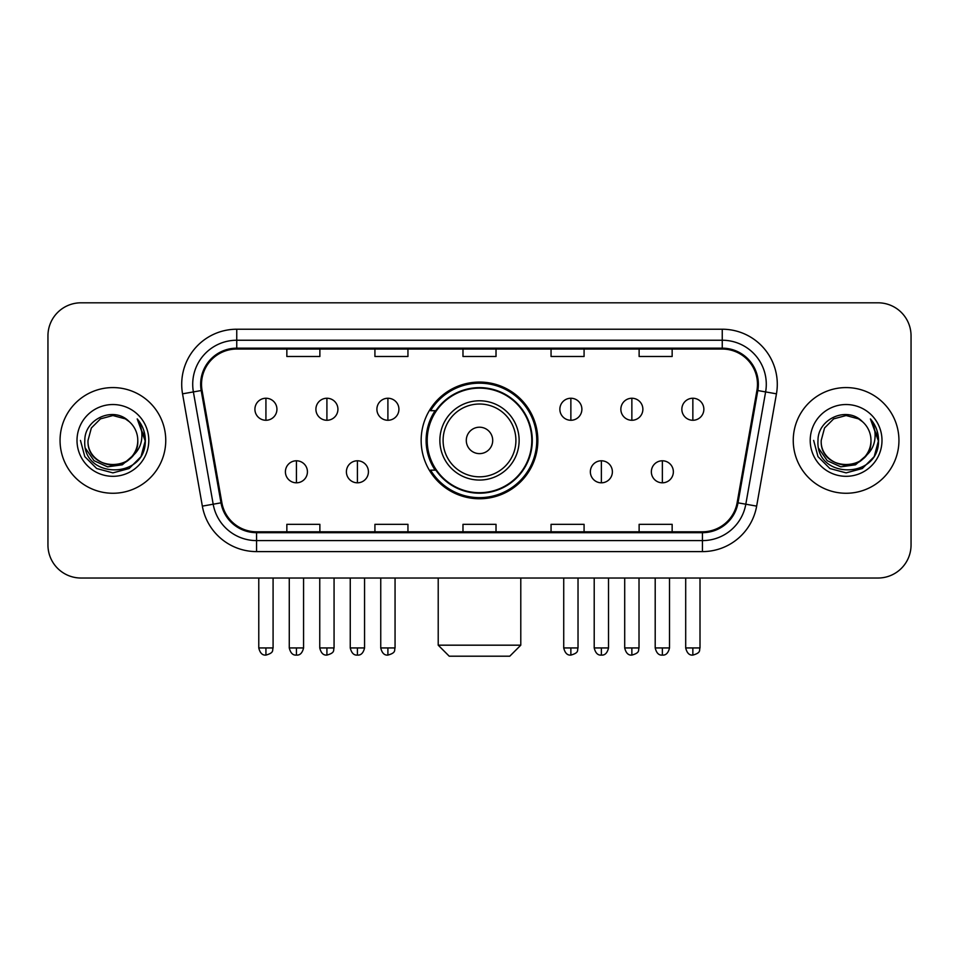 <?xml version="1.0" encoding="UTF-8"?>
<svg xmlns="http://www.w3.org/2000/svg" width="959" height="959" viewBox="0 0 959 959"><rect width="100%" height="100%" fill="white"/><g stroke="black" fill="none" stroke-linecap="round" stroke-linejoin="round"><path stroke-width="1.44" d="M421.157 440.421A58.343 58.343 0 0 0 479.5 498.764A58.343 58.343 0 0 0 537.843 440.421A58.343 58.343 0 0 0 479.5 382.066A58.343 58.343 0 0 0 421.157 440.421M435.146 470.138A53.392 53.392 0 0 1 435.146 410.692M47.95 335.83L47.95 545A33.026 33.026 0 0 0 80.976 578.025L878.024 578.025A33.026 33.026 0 0 0 911.05 545L911.05 335.83A33.026 33.026 0 0 0 878.024 302.804L80.976 302.804A33.026 33.026 0 0 0 47.95 335.83L47.95 545M60.057 440.421A52.841 52.841 0 0 0 112.898 493.262A52.841 52.841 0 0 0 165.751 440.421A52.841 52.841 0 0 0 112.898 387.58A52.841 52.841 0 0 0 60.057 440.421A52.841 52.841 0 0 0 112.898 493.262A52.841 52.841 0 0 0 165.751 440.421A52.841 52.841 0 0 0 112.898 387.58A52.841 52.841 0 0 0 60.057 440.421M793.249 440.421A52.841 52.841 0 0 0 846.102 493.262A52.841 52.841 0 0 0 898.943 440.421A52.841 52.841 0 0 0 846.102 387.58A52.841 52.841 0 0 0 793.249 440.421A52.841 52.841 0 0 0 846.102 493.262A52.841 52.841 0 0 0 898.943 440.421A52.841 52.841 0 0 0 846.102 387.58A52.841 52.841 0 0 0 793.249 440.421M201.522 384.271A35.231 35.231 0 0 1 236.753 349.04L722.247 349.04A35.231 35.231 0 0 1 756.939 390.385L737.135 502.684A35.231 35.231 0 0 1 702.444 531.789L256.556 531.789A35.231 35.231 0 0 1 221.865 502.684L202.061 390.385A35.231 35.231 0 0 1 201.522 384.271M200.647 384.271A36.106 36.106 0 0 0 201.198 390.541L220.99 502.84A36.106 36.106 0 0 0 256.556 532.677L702.444 532.677A36.106 36.106 0 0 0 738.01 502.84L757.802 390.541A36.106 36.106 0 0 0 722.247 348.165L236.753 348.165A36.106 36.106 0 0 0 200.647 384.271M182.546 393.825A55.047 55.047 0 0 1 236.753 329.225L722.247 329.225A55.047 55.047 0 0 1 776.454 393.825L756.651 506.124A55.047 55.047 0 0 1 702.444 551.605L256.556 551.605A55.047 55.047 0 0 1 202.349 506.124L182.546 393.825L193.382 391.919A44.03 44.03 0 0 1 236.753 340.241L722.247 340.241A44.03 44.03 0 0 1 765.618 391.919L745.814 504.206A44.03 44.03 0 0 1 702.444 540.6L256.556 540.6A44.03 44.03 0 0 1 213.186 504.206L193.382 391.919A44.03 44.03 0 0 1 192.723 384.271M878.024 302.804L80.976 302.804M80.976 578.025L878.024 578.025M911.05 545L911.05 335.83M738.01 502.84L745.814 504.206L765.618 391.919L776.454 393.825M462.981 349.04L462.981 356.496L496.019 356.496L496.019 349.04M374.921 349.04L374.921 356.496L407.947 356.496L407.947 349.04M286.849 349.04L286.849 356.496L319.874 356.496L319.874 349.04M551.053 349.04L551.053 356.496L584.079 356.496L584.079 349.04M639.126 349.04L639.126 356.496L672.151 356.496L672.151 349.04M496.019 531.789L496.019 524.333L462.981 524.333L462.981 531.789M407.947 531.789L407.947 524.333L374.921 524.333L374.921 531.789M319.874 531.789L319.874 524.333L286.849 524.333L286.849 531.789M584.079 531.789L584.079 524.333L551.053 524.333L551.053 531.789M672.151 531.789L672.151 524.333L639.126 524.333L639.126 531.789M137.784 440.421C139.307 472.511 86.502 472.511 88.024 440.421L91.357 427.978L100.467 418.867L112.898 415.535L125.341 418.867L129.201 421.624C113.929 405.621 84.536 418.795 84.812 440.421C82.018 478.829 144.294 479.836 145.3 442.279L145.348 440.421C145.253 432.257 142.543 425.089 137.209 418.915C141.261 425.58 142.699 432.749 141.5 440.421C140.338 446.942 137.161 452.276 131.97 456.4A24.886 24.886 0 0 0 137.784 440.421C139.307 472.511 86.502 472.511 88.024 440.421C86.502 472.511 139.307 472.511 137.784 440.421A24.886 24.886 0 0 0 129.201 421.624M131.97 456.4C118.76 474.249 86.73 462.837 88.024 440.421M133.553 455.069L122.32 464.791L107.6 466.841L94.054 460.716L85.591 448.488M77.008 440.421A35.891 35.891 0 0 0 112.898 476.311A35.891 35.891 0 0 0 148.789 440.421A35.891 35.891 0 0 0 112.898 404.53A35.891 35.891 0 0 0 77.008 440.421M137.209 418.915L145.336 441.368L143.826 430.591L145.336 441.368L143.826 430.591L145.336 441.368L137.449 419.191L145.336 441.356L137.449 419.191L145.348 440.421L141.009 456.64L129.129 468.519L112.898 472.871L96.679 468.519L84.8 456.64L80.46 440.421M137.449 419.191L145.336 441.38M509.78 656.196L449.22 656.196L438.215 645.179L520.785 645.179L509.78 656.196M492.71 440.421A13.21 13.21 0 0 0 479.5 427.211A13.21 13.21 0 0 0 466.29 440.421A13.21 13.21 0 0 0 479.5 453.631A13.21 13.21 0 0 0 492.71 440.421M519.131 440.421A39.631 39.631 0 0 0 479.5 400.79A39.631 39.631 0 0 0 439.869 440.421A39.631 39.631 0 0 0 479.5 480.051A39.631 39.631 0 0 0 519.131 440.421A39.631 39.631 0 0 1 479.5 480.051A39.631 39.631 0 0 1 439.869 440.421M531.789 440.421A52.289 52.289 0 0 0 479.5 388.131A52.289 52.289 0 0 0 427.211 440.421A52.289 52.289 0 0 0 479.5 492.71A52.289 52.289 0 0 0 531.789 440.421M536.752 440.421A57.252 57.252 0 0 1 430.579 470.138L435.877 470.138A52.781 52.781 0 0 0 514.42 480.003A52.781 52.781 0 0 0 514.42 400.838A52.781 52.781 0 0 0 435.877 410.692L430.579 410.692A57.252 57.252 0 0 1 536.752 440.421M265.931 398.249A11.005 11.005 0 0 0 254.914 409.265A11.005 11.005 0 0 0 265.931 420.27A11.005 11.005 0 0 0 276.935 409.265A11.005 11.005 0 0 0 265.931 398.249L265.931 420.27A11.005 11.005 0 0 0 276.935 409.265A11.005 11.005 0 0 0 265.931 398.249M326.911 398.249A11.005 11.005 0 0 0 315.907 409.265A11.005 11.005 0 0 0 326.911 420.27A11.005 11.005 0 0 0 337.928 409.265A11.005 11.005 0 0 0 326.911 398.249L326.911 420.27A11.005 11.005 0 0 0 337.928 409.265A11.005 11.005 0 0 0 326.911 398.249M387.904 398.249A11.005 11.005 0 0 0 376.899 409.265A11.005 11.005 0 0 0 387.904 420.27A11.005 11.005 0 0 0 398.92 409.265A11.005 11.005 0 0 0 387.904 398.249L387.904 420.27A11.005 11.005 0 0 0 398.92 409.265A11.005 11.005 0 0 0 387.904 398.249M570.869 398.249A11.005 11.005 0 0 0 559.864 409.265A11.005 11.005 0 0 0 570.869 420.27A11.005 11.005 0 0 0 581.885 409.265A11.005 11.005 0 0 0 570.869 398.249L570.869 420.27A11.005 11.005 0 0 0 581.885 409.265A11.005 11.005 0 0 0 570.869 398.249M631.861 398.249A11.005 11.005 0 0 0 620.857 409.265A11.005 11.005 0 0 0 631.861 420.27A11.005 11.005 0 0 0 642.878 409.265A11.005 11.005 0 0 0 631.861 398.249L631.861 420.27A11.005 11.005 0 0 0 642.878 409.265A11.005 11.005 0 0 0 631.861 398.249M692.854 398.249A11.005 11.005 0 0 0 681.849 409.265A11.005 11.005 0 0 0 692.854 420.27A11.005 11.005 0 0 0 703.858 409.265A11.005 11.005 0 0 0 692.854 398.249L692.854 420.27A11.005 11.005 0 0 0 703.858 409.265A11.005 11.005 0 0 0 692.854 398.249M296.427 460.788A11.005 11.005 0 0 0 285.41 471.792A11.005 11.005 0 0 0 296.427 482.809A11.005 11.005 0 0 0 307.431 471.792A11.005 11.005 0 0 0 296.427 460.788L296.427 482.809A11.005 11.005 0 0 0 307.431 471.792A11.005 11.005 0 0 0 296.427 460.788M357.407 460.788A11.005 11.005 0 0 0 346.403 471.792A11.005 11.005 0 0 0 357.407 482.809A11.005 11.005 0 0 0 368.424 471.792A11.005 11.005 0 0 0 357.407 460.788L357.407 482.809A11.005 11.005 0 0 0 368.424 471.792A11.005 11.005 0 0 0 357.407 460.788M601.365 460.788A11.005 11.005 0 0 0 590.36 471.792A11.005 11.005 0 0 0 601.365 482.809A11.005 11.005 0 0 0 612.381 471.792A11.005 11.005 0 0 0 601.365 460.788L601.365 482.809A11.005 11.005 0 0 0 612.381 471.792A11.005 11.005 0 0 0 601.365 460.788M662.357 460.788A11.005 11.005 0 0 0 651.353 471.792A11.005 11.005 0 0 0 662.357 482.809A11.005 11.005 0 0 0 673.362 471.792A11.005 11.005 0 0 0 662.357 460.788L662.357 482.809A11.005 11.005 0 0 0 673.362 471.792A11.005 11.005 0 0 0 662.357 460.788M870.976 440.421C872.498 472.511 819.693 472.511 821.216 440.421L824.548 427.978L833.659 418.867L846.102 415.535L858.533 418.867L862.393 421.624C847.133 405.621 817.727 418.795 818.003 440.421C815.21 478.829 877.485 479.836 878.492 442.279L878.54 440.421C878.456 432.257 875.735 425.089 870.4 418.915C874.464 425.58 875.891 432.749 874.692 440.421C873.529 446.942 870.352 452.276 865.162 456.4A24.886 24.886 0 0 0 870.976 440.421C872.498 472.511 819.693 472.511 821.216 440.421C819.693 472.511 872.498 472.511 870.976 440.421A24.886 24.886 0 0 0 862.393 421.624M865.162 456.4C851.952 474.249 819.921 462.837 821.216 440.421M866.744 455.069L855.512 464.791L840.791 466.841L827.245 460.716L818.782 448.488M810.211 440.421A35.891 35.891 0 0 0 846.102 476.311A35.891 35.891 0 0 0 881.992 440.421A35.891 35.891 0 0 0 846.102 404.53A35.891 35.891 0 0 0 810.211 440.421M870.4 418.915L878.528 441.368L877.017 430.591L878.528 441.368L877.017 430.591L878.528 441.368L870.64 419.191L878.528 441.356L870.64 419.191L878.54 440.421L874.2 456.64L862.321 468.519L846.102 472.871L829.871 468.519L817.991 456.64L813.652 440.421M870.64 419.191L878.528 441.38M722.247 329.225L722.247 348.165M193.382 391.919L201.198 390.541M256.556 551.605L256.556 532.677M702.444 532.677L702.444 551.605M202.349 506.124L220.99 502.84M757.802 390.541L765.618 391.919M236.753 329.225L236.753 348.165M745.814 504.206L756.651 506.124M515.906 440.421A36.406 36.406 0 0 0 479.5 404.015A36.406 36.406 0 0 0 443.094 440.421A36.406 36.406 0 0 0 479.5 476.827A36.406 36.406 0 0 0 515.906 440.421M265.931 647.936L258.774 647.936C260.021 653.043 262.406 655.429 265.931 655.093L265.931 647.936L273.087 647.936L273.087 578.025M326.911 647.936L319.755 647.936C321.013 653.043 323.399 655.429 326.911 655.093L326.911 647.936L334.068 647.936L334.068 578.025M387.904 647.936L380.747 647.936C381.994 653.043 384.379 655.429 387.904 655.093L387.904 647.936L395.06 647.936L395.06 578.025M570.869 647.936L563.724 647.936C564.971 653.043 567.356 655.429 570.869 655.093L570.869 647.936L578.025 647.936L578.025 578.025M631.861 647.936L624.705 647.936C625.951 653.043 628.337 655.429 631.861 655.093L631.861 647.936L639.018 647.936L639.018 578.025M692.854 647.936L685.697 647.936C686.944 653.043 689.329 655.429 692.854 655.093L692.854 647.936L700.01 647.936L700.01 578.025M296.427 647.936L289.27 647.936C290.517 653.043 292.903 655.429 296.427 655.093L296.427 647.936L303.571 647.936L303.571 578.025M357.407 647.936L350.251 647.936C351.509 653.043 353.895 655.429 357.407 655.093L357.407 647.936L364.564 647.936L364.564 578.025M601.365 647.936L594.208 647.936C595.467 653.043 597.853 655.429 601.365 655.093L601.365 647.936L608.521 647.936L608.521 578.025M662.357 647.936L655.201 647.936C656.447 653.043 658.833 655.429 662.357 655.093L662.357 647.936L669.514 647.936L669.514 578.025M520.785 578.025L520.785 645.179M438.215 578.025L438.215 645.179M258.774 647.936L258.774 578.025M273.087 647.936C272.068 650.154 274.61 652.671 265.931 655.093M319.755 647.936L319.755 578.025M334.068 647.936C333.061 650.154 335.602 652.671 326.911 655.093M380.747 647.936L380.747 578.025M395.06 647.936C394.053 650.154 396.594 652.671 387.904 655.093M563.724 647.936L563.724 578.025M578.025 647.936C577.018 650.154 579.56 652.671 570.869 655.093M624.705 647.936L624.705 578.025M639.018 647.936C638.011 650.154 640.552 652.671 631.861 655.093M685.697 647.936L685.697 578.025M700.01 647.936C699.003 650.154 701.532 652.671 692.854 655.093M289.27 647.936L289.27 578.025M303.571 647.936C302.325 653.043 299.939 655.429 296.427 655.093M350.251 647.936L350.251 578.025M364.564 647.936C363.317 653.043 360.932 655.429 357.407 655.093M594.208 647.936L594.208 578.025M608.521 647.936C607.275 653.043 604.889 655.429 601.365 655.093M655.201 647.936L655.201 578.025M669.514 647.936C668.267 653.043 665.882 655.429 662.357 655.093"/></g></svg>
